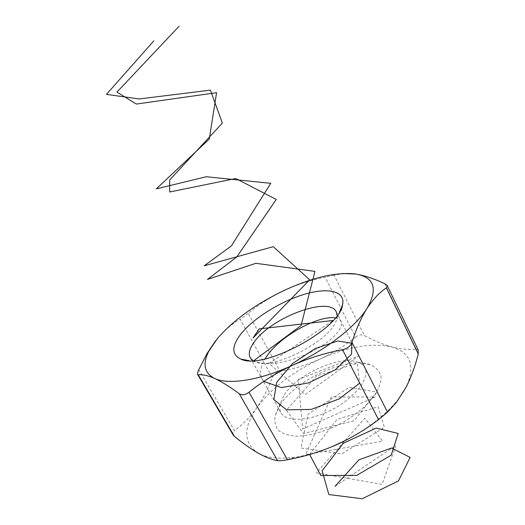 <?xml version="1.0" encoding="UTF-8"?>
<svg xmlns="http://www.w3.org/2000/svg" width="525" height="525" viewBox="0 0 525 525"><rect width="100%" height="100%" fill="white"/><g stroke="black" fill="none" stroke-linecap="round" stroke-linejoin="round"><path stroke-width="0.39" stroke-dasharray="2.62 1.97" d="M215.46 340.974L217.363 338.605C224.529 330.212 232.102 323.761 240.082 319.259L272.324 377.462C268.242 388.48 263.045 398.6 256.745 407.833C250.392 416.758 242.983 424.39 234.518 430.73L198.778 369.679M283.9 290.561C297.084 284.504 310.866 280.081 325.238 277.292L355.543 337.116C344.584 345.824 332.752 353.135 320.04 359.054C307.204 364.757 293.902 368.911 280.14 371.51L248.24 313.379C258.983 304.447 270.867 296.842 283.9 290.561M384.661 283.625L416.2 349.059C408.542 349.906 400.345 349.184 391.604 346.913C382.751 344.413 373.675 340.607 364.383 335.508L334.103 275.218L342.786 273.518M272.324 377.462C273.656 374.391 276.262 372.409 280.14 371.51M346.756 439.825C366.417 429.443 382.318 417.441 394.465 403.804C399.433 398.134 403.318 392.602 406.12 387.214C415.669 365.899 410.826 352.459 391.604 346.913C371.759 342.589 347.904 346.638 320.04 359.054C292.412 371.956 271.313 388.218 256.745 407.833C243.016 427.842 243.41 442.89 257.926 452.99C266.424 457.787 278.545 459.224 294.289 457.295C306.016 455.72 318.445 452.255 331.57 446.887M355.543 337.116C358.719 334.773 361.666 334.241 364.383 335.508M416.2 349.059L418.267 350.109M233.205 435.067C232.378 433.525 232.811 432.082 234.518 430.73M280.455 404.558L275.152 415.793C274.24 421.542 275.356 426.418 278.499 430.428C282.831 433.762 288.927 435.684 296.802 436.216C309.619 435.894 325.356 431.419 340.679 423.623C355.681 415.229 368.15 404.637 375.546 394.163C379.49 387.332 381.281 381.189 380.92 375.742C379.339 370.893 375.907 367.251 370.624 364.816C348.18 355.937 296.894 378.892 280.455 404.558M248.24 313.379L240.082 319.259M334.103 275.218L325.238 277.292M284.36 394.695C297.662 373.951 340.029 354.985 357.827 362.204C361.148 363.418 363.484 365.315 364.822 367.881C370.184 377.6 355.825 396.992 332.942 409.133C310.124 421.398 286.013 422.54 280.928 412.683C279.536 410.137 279.261 407.144 280.101 403.705L284.36 394.695M252.886 360.596L255.347 361.837C273.492 371.011 334.333 338.527 336.807 318.347L337.142 315.61M335.016 486.34L395.883 445.489L382.102 484.378L316.312 472.867L364.875 418.241L382.62 441.158L305.622 454.676L331.275 396.907L375.303 397.018L302.656 428.991L298.285 379.568L358.621 355.943L305.209 394.583L268.938 363.405L333.152 320.48M309.612 454.486L337.116 419.409L378.164 406.737L384.405 427.298L341.808 453.948L300.891 448.009L308.057 414.232L349.145 387.371L376.884 392.017L354.113 420.689L303.496 433.506L286.342 410.202L316.733 375.907L357.249 363.313L359.71 383.106M263.826 381.399C259.114 375.69 259.534 368.189 265.079 358.897M335.317 317.96C347.432 319.666 341.296 334.254 319.128 347.648C297.137 361.121 265.998 367.907 253.956 360.537M394.465 403.804L396.48 402.275M294.289 457.295L286.821 459.867M250.254 357.814L280.928 412.683M336.295 311.876L364.822 367.881M280.101 403.705L275.152 415.793M357.827 362.204L370.624 364.816M336.807 318.347L339.439 312.158M255.347 361.837L248.738 360.59"/><path stroke-width="0.79" d="M257.926 452.99C265.23 457.091 271.793 459.651 277.607 460.661L239.236 393.717C229.825 386.774 221.635 381.688 214.666 378.459C207.848 375.5 202.374 374.273 198.24 374.798L234.406 436.4C242.675 443.146 250.517 448.672 257.926 452.99M234.406 436.4L233.205 435.067L197.649 374.515C197.295 373.767 197.669 372.159 198.778 369.679L206.988 353.607L215.46 340.974M342.786 273.518L355.701 274.017C364.311 275.461 373.964 278.663 384.661 283.625L387.247 285.646L386.374 287.858C379.503 292.464 373.065 299.289 367.073 308.332C361.259 317.546 356.232 328.886 351.973 342.359L387.535 412.184L396.48 402.275L406.12 387.214C411.213 377.114 415.249 366.023 418.241 353.948L386.374 287.858M292.281 365.393C276.426 372.809 262.014 381.754 249.034 392.227L287.418 459.756C304.001 456.691 320.04 451.841 335.527 445.207C350.903 438.303 365.242 429.778 378.532 419.626L342.497 349.702C325.014 353.043 308.273 358.273 292.281 365.393C324.988 350.634 355.432 327.016 367.073 308.332C378.164 288.73 374.377 277.292 355.701 274.017L353.876 273.768C334.648 272.272 311.318 277.863 283.9 290.561C255.577 304.132 233.395 320.152 217.363 338.605L208.806 351.232C202.322 364.002 204.271 373.078 214.666 378.459C228.408 385.087 259.567 380.448 292.281 365.393M387.247 285.646L418.267 350.109L418.241 353.948M387.535 412.184L378.532 419.626M331.57 446.887L346.756 439.825M287.418 459.756L286.821 459.867C282.417 460.668 279.346 460.93 277.607 460.661M342.497 349.702C347.399 348.567 350.562 346.119 351.973 342.359M239.236 393.717C241.992 395.515 245.26 395.017 249.034 392.227M197.649 374.515L198.24 374.798M241.041 333.815C253.634 318.143 280.547 301.442 304.211 294.354C327.876 287.195 345.653 290.948 342.589 304.756C339.983 329.3 262.684 370.578 240.837 359.093C231.42 354.552 231.486 346.126 241.041 333.815M337.142 315.61L336.295 311.876C329.359 295.818 272.147 317.133 254.809 341.224C249.637 347.996 248.122 353.528 250.254 357.814L252.886 360.596M333.152 320.48L259.133 328.906L253.122 337.883L309.697 279.838L273.302 246.658L204.212 265.801L231.4 245.91L270.756 183.317L206.279 176.735L156.338 188.869L209.272 139.086L216.576 92.682L136.349 104.055L116.944 92.092L179.077 26.25M335.016 486.34L358.982 459.808L391.584 448.035L410.143 457.419L398.482 480.887L362.197 498.75L328.847 494.543L322.14 470.722L343.324 443.251L376.235 428.072L398.219 433.486L391.132 455.227L356.744 475.374L320.827 475.519L309.612 454.486M359.71 383.106L339.262 398.849L311.207 409.428L286.447 409.815L273.873 399.584L276.675 382.371L292.471 363.589L315.348 348.475L337.719 341.001L351.822 343.186L351.56 354.198L335.429 369.712L308.549 382.909L281.256 387.581L263.826 381.399M265.079 358.897C278.073 336.374 319.508 314.705 335.317 317.96M253.956 360.537L301.048 325.559L314.954 271.386L255.872 263.307L207.473 279.425L236.762 256.974L276.268 199.454L235.732 178.513L169.667 191.993L169.726 179.885L222.37 123.08L210.4 90.143L139.151 98.949L106.437 94.388L153.884 40.799M208.806 351.232L206.988 353.607M339.439 312.158L342.589 304.756M248.738 360.59L240.837 359.093"/></g></svg>
